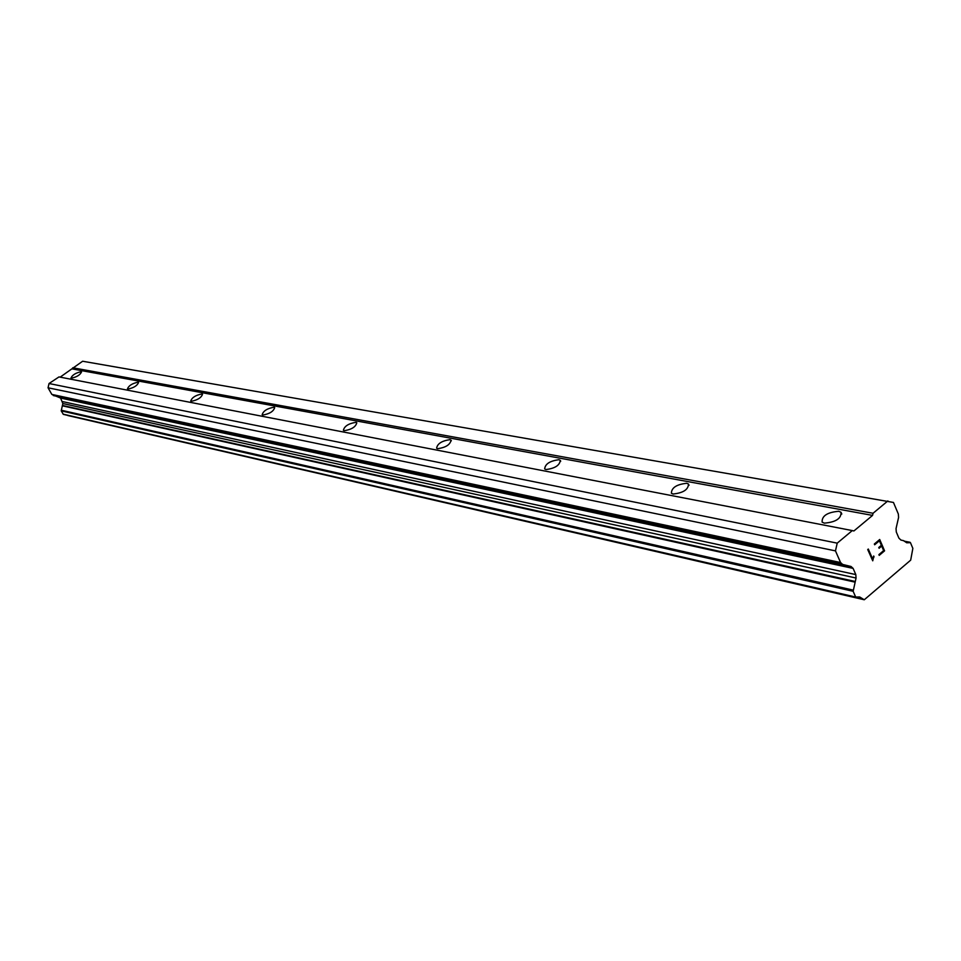<?xml version="1.0" encoding="UTF-8"?>
<svg xmlns="http://www.w3.org/2000/svg" width="961" height="961" viewBox="0 0 961 961"><rect width="100%" height="100%" fill="white"/><g stroke="black" fill="none" stroke-linecap="round" stroke-linejoin="round"><path stroke-width="1.44" d="M824.358 523.144L822.123 522.147C821.763 515.913 827.289 512.297 838.725 511.276L841.019 512.285C841.38 518.532 835.818 522.147 824.358 523.144M673.108 494.026L671.391 493.245C671.535 487.695 676.652 484.38 686.719 483.275L688.472 484.056C688.328 489.617 683.199 492.933 673.108 494.026M545.992 469.545L544.659 468.932C545.175 463.947 549.92 460.884 558.906 459.73L560.275 460.343C559.758 465.34 554.99 468.403 545.992 469.545M437.663 448.691L436.606 448.198C437.387 443.682 441.832 440.835 449.928 439.657L451.021 440.15C450.228 444.679 445.772 447.526 437.663 448.691M344.254 430.708L343.389 430.3C344.374 426.179 348.555 423.525 355.918 422.335L356.795 422.732C355.798 426.864 351.618 429.531 344.254 430.708M262.87 415.032L262.161 414.708C263.302 410.924 267.23 408.425 273.981 407.236L274.702 407.572C273.561 411.368 269.609 413.855 262.87 415.032M191.323 401.266L190.746 400.989C191.984 397.494 195.72 395.151 201.93 393.974L202.531 394.25C201.281 397.746 197.546 400.088 191.323 401.266M127.945 389.061L127.453 388.821C128.786 385.577 132.33 383.379 138.084 382.202L138.588 382.442C137.255 385.697 133.711 387.896 127.945 389.061M71.414 378.178L70.994 377.973C72.375 374.946 75.751 372.868 81.12 371.715L81.541 371.907C80.147 374.946 76.772 377.024 71.414 378.178M60.159 377.144L82.622 361.24L893.454 502.447L898.343 514.039L898.583 517.462L896.048 528.55L896.289 531.974L898.907 538.148L900.925 540.058L903.688 540.683L906.691 542.785L910.439 542.653L912.854 548.371L910.68 560.155L864.275 599.76L859.675 596.961L855.674 597.045L853.152 591.303L856.059 578.029L855.807 574.594L853.116 568.395L851.026 566.485L842.665 564.443L840.563 562.533L835.469 550.881L837.223 543.145L852.287 530.58L853.897 530.965L872.552 515.408L873.056 513.27L887.856 500.921M864.275 599.76L67.714 415.38M852.287 530.58L58.993 376.916L49.035 383.523L48.05 387.788L51.834 394.418L60.567 398.046L62.849 403.524L61.216 410.852L63.39 414.383L855.819 597.286M879.423 540.767L874.666 544.779L874.342 544.01L879.711 539.493L884.576 550.845L879.219 555.374L878.895 554.617L883.639 550.605L881.693 546.064L879.099 548.238L878.774 547.494L881.369 545.307L879.423 540.767L874.654 544.755M881.693 546.064L879.099 548.25M884.576 550.845L879.699 539.505M879.207 555.362L884.552 550.833M873.693 555.987L874.042 556.779L873.693 555.999L872.588 558.93L868.324 549.055L872.6 558.942M874.042 556.779L873.381 558.101L874.017 556.779M873.381 558.101L872.744 560.816L873.357 558.101M872.744 560.816L867.723 549.56L868.336 549.043M72.772 367.775L873.056 513.27M67.835 415.536L862.497 599.147M63.09 414.143L855.674 597.045M62.309 405.794L855.11 582.162M62.405 405.434L855.266 581.489M48.05 387.788L835.469 550.881M49.035 383.523L837.223 543.145M72.483 368.964L872.552 515.408M904.289 541.283L909.659 542.328M61.216 410.852L853.152 591.303M61.3 410.215L853.332 590.138M62.849 403.524L856.059 578.029M62.585 401.59L855.807 574.594M60.567 398.046L853.116 568.395M59.089 396.917L851.026 566.485M53.311 395.548L842.665 564.443M51.834 394.418L840.563 562.533M451.021 440.15L451.346 440.811M560.275 460.343L560.707 461.244M688.472 484.056L689.049 485.305M841.019 512.285L841.788 514.063M902.499 540.454L903.688 540.683M904.157 541.139L910.019 542.268M63.39 414.383L856.095 597.454"/></g></svg>
